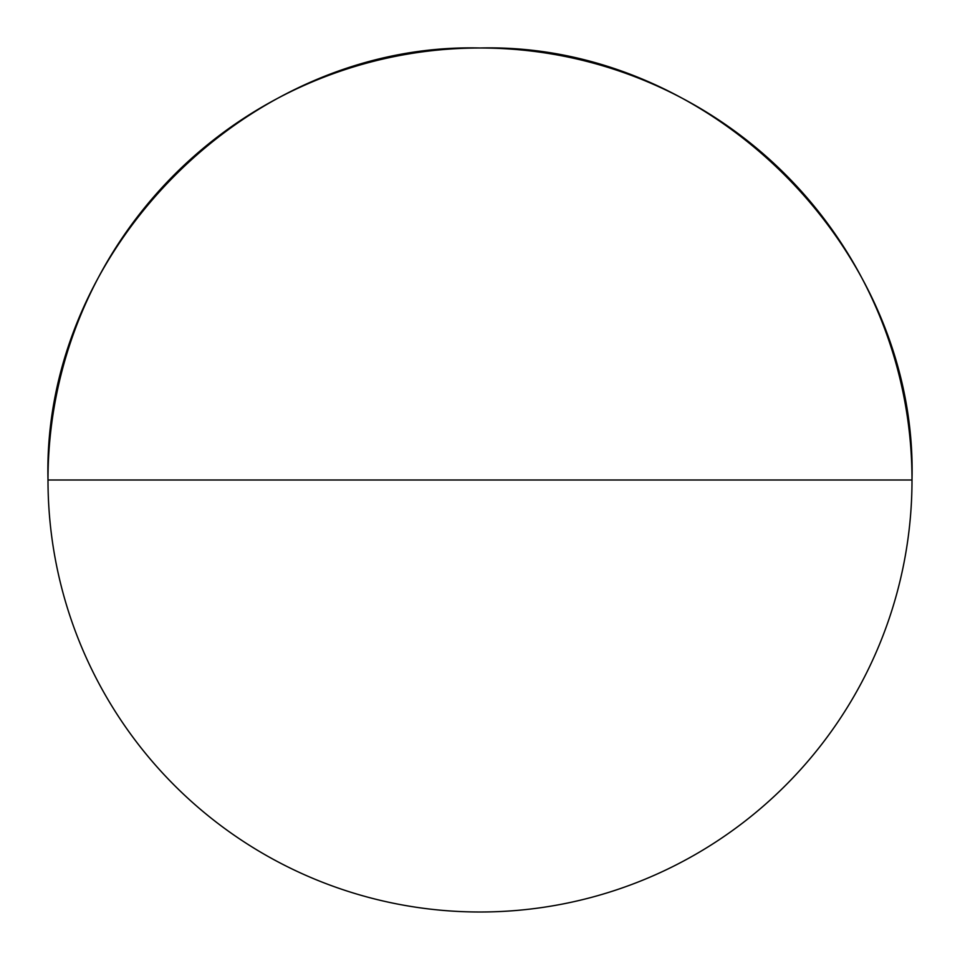 <?xml version="1.0" encoding="UTF-8"?>
<svg xmlns="http://www.w3.org/2000/svg" width="960" height="960" viewBox="0 0 960 960"><rect width="100%" height="100%" fill="white"/><g stroke="black" fill="none" stroke-linecap="round" stroke-linejoin="round"><path stroke-width="1.44" d="M912 480A432 432 0 0 1 480 912A432 432 0 0 1 48 480A432 432 0 0 0 480 912A432 432 0 0 0 912 480L48 480L912 480C917.952 249.156 710.844 42.048 480 48C249.156 42.048 42.048 249.156 48 480A432 432 0 0 1 480 48A432 432 0 0 1 912 480"/></g></svg>
